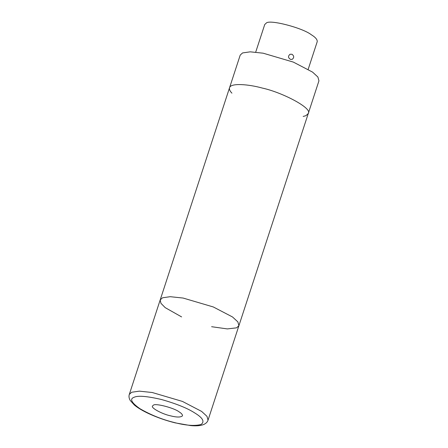<?xml version="1.0" encoding="UTF-8"?>
<svg xmlns="http://www.w3.org/2000/svg" width="448" height="448" viewBox="0 0 448 448"><rect width="100%" height="100%" fill="white"/><g stroke="black" fill="none" stroke-linecap="round" stroke-linejoin="round"><path stroke-width="0.67" d="M211.607 326.71L227.332 328.916L236.561 327.846L238.913 325.685L237.854 321.888L232.529 316.977L213.326 306.97L183.12 298.054L170.206 296.694L162.534 297.791L160.182 299.953L160.95 303.324L165.217 307.653L181.614 316.91M153.39 405.188L152.494 406.011C150.763 408.016 162.49 414.098 169.994 415.705C176.624 417.43 180.785 417.463 182.487 415.811C182.588 414.613 181.457 413.291 179.082 411.841C174.076 407.904 155.198 403.01 153.39 405.188M231.924 93.156C229.919 91.134 229.118 89.342 229.533 87.791C230.496 82.796 248.416 84.19 262.321 88.071C282.022 92.282 312.794 108.254 308.263 113.523L305.911 115.685L303.162 116.441M160.182 299.953L129.31 394.414L131.662 392.252L139.334 391.149L152.247 392.515L182.454 401.425L201.656 411.432L206.982 416.343L208.04 420.146L238.913 325.685L237.854 321.888L232.529 316.977L213.326 306.97L183.12 298.054L170.206 296.694L162.534 297.791L160.182 299.953L229.533 87.791C230.496 82.796 248.416 84.19 262.321 88.071C282.022 92.282 312.794 108.254 308.263 113.523L318.948 80.825L317.89 77.028L312.564 72.111L293.362 62.104L263.15 53.194L250.242 51.834L242.57 52.931L240.218 55.093L229.533 87.791M308.196 69.289L317.229 41.658C317.408 39.564 315.426 37.246 311.276 34.714C302.512 27.815 269.472 19.258 266.308 23.061L264.74 24.506L255.707 52.136M290.601 59.433C288.058 57.865 287.874 56.14 290.041 54.258L291.973 54.247C294.168 55.961 294.241 57.658 292.202 59.343L290.601 59.433M134.002 397.314C129.478 398.933 131.46 402.73 139.95 408.699C150.584 414.842 161.745 419.373 173.438 422.296C185.259 425.466 194.438 426.205 200.978 424.508C204.91 421.753 202.927 417.962 195.026 413.123C187.729 408.335 176.568 403.805 161.538 399.526C146.972 396.138 137.794 395.399 134.002 397.314M129.31 394.414C128.688 396.217 128.979 398.216 130.183 400.406L134.344 405.031C137.872 407.938 142.716 410.822 148.865 413.683C157.153 417.491 165.917 420.554 175.151 422.862L190.742 425.6C196.207 426.132 200.542 425.757 203.756 424.48C206.041 423.433 207.469 421.988 208.04 420.146M238.913 325.685L308.263 113.523"/></g></svg>
